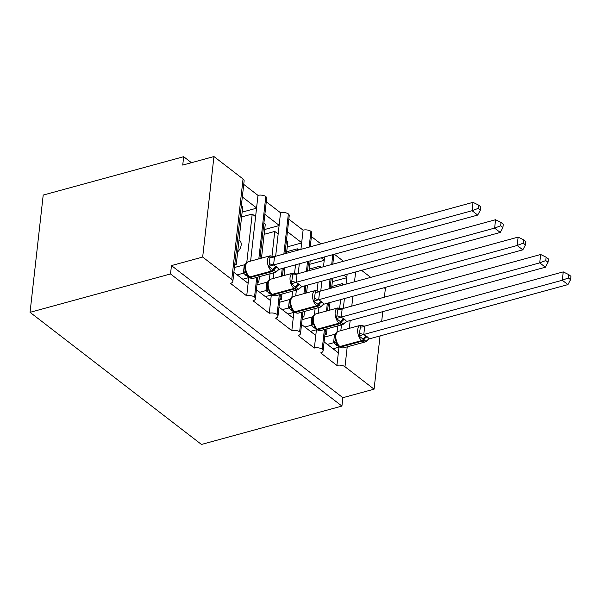 <?xml version="1.0" encoding="UTF-8"?>
<svg xmlns="http://www.w3.org/2000/svg" width="601" height="601" viewBox="0 0 601 601"><rect width="100%" height="100%" fill="white"/><g stroke="black" fill="none" stroke-linecap="round" stroke-linejoin="round"><path stroke-width="0.9" d="M380.05 335.921L374.077 389.17L342.863 397.697L341.924 406.073L201.455 444.447L30.05 312.332L43.204 195.077L183.673 156.703L182.734 165.08L213.948 156.553L243.044 178.978A5.807 2.847 6.4 0 1 244.126 180.901L232.857 281.403A5.807 2.847 6.4 0 1 230.468 283.364L246.71 295.88L248.754 277.609M191.449 162.698L183.673 156.703M324.082 341.871L338.333 352.855L338.972 347.145M324.397 329.558L322.196 349.189A5.807 2.847 6.4 0 1 323.068 350.939A5.807 2.847 6.4 0 1 320.686 352.9L336.921 365.416L338.333 352.855M325.058 333.164L326.456 334.239L327.057 328.83M329.138 310.311L330.009 302.506M331.632 288.059L332.736 278.218M326.456 334.239L324.893 334.659M343.81 275.19L346.785 277.482L347.145 274.281M334.336 254.231L343.471 261.277M301.529 324.487L315.78 335.471L316.419 329.761M301.845 312.174L299.644 331.805A5.807 2.847 6.4 0 1 300.515 333.555A5.807 2.847 6.4 0 1 298.126 335.516L314.368 348.032L315.78 335.471M302.506 315.78L303.896 316.855L304.504 311.446M306.585 292.927L307.457 285.122M309.079 270.675L310.184 260.834M303.896 316.855L302.341 317.275M321.257 257.806L324.232 260.098L324.593 256.897M311.393 236.554L320.919 243.893M278.977 307.103L293.22 318.087L293.866 312.377M279.292 294.79L277.091 314.421A5.807 2.847 6.4 0 1 277.962 316.171A5.807 2.847 6.4 0 1 275.574 318.132L291.816 330.648L293.22 318.087M279.953 298.397L281.343 299.471L281.952 294.062M284.033 275.543L284.904 267.738M286.527 253.291L287.849 241.512L286.459 240.438M281.343 299.471L279.788 299.891M287.436 231.731L301.679 242.714L303.084 230.153L288.841 219.17M256.424 289.72L270.668 300.703L271.314 294.993M256.74 277.407L254.539 297.037A5.807 2.847 6.4 0 1 255.41 298.787A5.807 2.847 6.4 0 1 253.021 300.748L269.263 313.264L270.668 300.703M257.401 281.013L258.791 282.087L259.399 276.678M261.473 258.16L265.289 224.128L263.899 223.054M258.791 282.087L257.236 282.508M264.876 214.347L279.127 225.33L280.532 212.762L266.288 201.786M343.885 284.709L342.427 283.582L342.247 285.159M340.624 299.606L339.7 307.885M337.672 325.93L336.981 332.12M340.82 330.663L341.466 324.893M343.314 308.411L344.418 298.569M321.332 267.325L319.875 266.198L319.694 267.776M318.072 282.222L317.148 290.501M315.119 308.546L314.428 314.736M318.267 313.279L318.913 307.509M320.761 291.027L321.866 281.185M298.78 249.941L297.315 248.814L297.142 250.392M295.519 264.838L294.595 273.117M292.567 291.162L291.876 297.352M295.715 295.895L296.361 290.125M298.209 273.643L299.313 263.801M275.656 256.259L278.15 234.037L274.762 231.43L272.043 255.733M270.014 273.778L269.323 279.968M273.162 278.511L273.808 272.741M233.872 272.336L248.115 283.319M234.848 263.629L236.238 264.703L242.736 206.744L241.347 205.67M236.238 264.703L234.683 265.124M242.323 196.963L256.574 207.946L257.979 195.378L243.736 184.402M250.609 261.127L255.598 216.653L252.21 214.046L246.771 262.584M374.077 389.17L344.989 366.745A5.807 2.847 -173.6 0 0 336.921 365.416M322.196 349.189A5.807 2.847 -173.6 0 0 314.368 348.032M299.644 331.805A5.807 2.847 -173.6 0 0 291.816 330.648M277.091 314.421A5.807 2.847 -173.6 0 0 269.263 313.264M254.539 297.037A5.807 2.847 -173.6 0 0 246.71 295.88M342.863 397.697L171.458 265.582L202.672 257.055L231.768 279.48A5.807 2.847 6.4 0 1 232.857 281.403M384.4 297.187L385.354 288.668L384.122 287.721M370.704 277.384L361.569 270.337M259.917 258.58L266.679 198.285A5.807 2.847 6.4 0 0 265.807 196.542A5.807 2.847 -173.6 0 0 257.979 195.378M284.964 253.712L289.231 215.669A5.807 2.847 6.4 0 0 288.36 213.926A5.807 2.847 -173.6 0 0 280.532 212.762M310.244 246.808L311.784 233.053A5.807 2.847 6.4 0 0 310.92 231.31A5.807 2.847 -173.6 0 0 303.084 230.153M382.777 311.634L381.673 321.475M329.228 309.462L329.701 309.823A8.512 5.762 127.6 0 1 329.994 310.078M331.812 286.482L342.427 283.582M306.675 292.078L307.149 292.439A8.512 5.762 127.6 0 1 307.442 292.695M309.252 269.098L319.875 266.198M284.123 274.695L284.596 275.055A8.512 5.762 127.6 0 1 284.889 275.311M286.7 251.714L297.315 248.814M261.57 257.311L262.044 257.671A8.512 5.762 127.6 0 1 262.337 257.927M264.147 234.33L274.762 231.43M265.807 196.542L258.821 258.881M255.598 216.653L256.574 207.946M239.018 239.927L239.483 240.287A8.512 5.762 127.6 0 1 237.68 251.872M241.594 216.946L252.21 214.046M202.672 257.055L213.948 156.553M30.05 312.332L170.519 273.958L171.458 265.582M341.924 406.073L170.519 273.958M256.544 208.186L242.135 212.123M279.097 225.57L264.688 229.507M301.649 242.954L287.24 246.891M324.202 260.338L309.793 264.275M346.754 277.722L332.353 281.659M288.36 213.926L283.867 254.013M282.245 268.459L281.373 276.265M278.15 234.037L279.127 225.33M310.92 231.31L309.147 247.109M307.524 261.555L306.42 271.397M304.797 285.851L303.926 293.649M300.936 249.355L301.679 242.714M332.804 254.651L331.699 264.493M330.077 278.939L328.972 288.78M327.35 303.235L326.478 311.033M323.488 266.739L324.232 260.098M346.041 284.123L346.785 277.482M277.775 270.029L276.054 272.02L268.775 266.416L269.533 263.674L269.954 255.951L272.756 256.229M478.111 208.404L480.364 210.14L480.74 206.789L478.486 205.054L478.111 208.404L472.078 210.718L477.712 215.068L279.082 269.331L277.053 267.287L273.44 264.981L472.078 210.718L473.017 202.342L274.522 256.567L273.583 264.943M269.954 255.951L274.522 256.567M237.177 274.89L243.39 273.192L244.299 264.891L245.614 264.079M234.413 267.528L244.329 264.816M242.819 279.232L249.167 277.504L243.39 273.192M243.375 273.132A4.26 2.697 168.8 0 0 245.065 270.39L245.073 270.412C244.367 265.454 245.448 262.569 248.318 261.751A8.316 4.56 74.7 0 0 245.659 266.04A8.316 4.56 74.7 0 0 249.7 276.978L250.377 277.504A8.316 4.56 74.7 0 0 253.374 278.323C251.233 278.421 249.896 278.098 249.385 277.361A1.938 1.307 -52.4 0 0 250.377 277.504L272.23 271.532A1.938 1.307 -52.4 0 0 273.74 270.21A4.26 2.885 127.6 0 1 277.053 267.287M245.065 270.36L246.695 274.537L249.385 277.361M243.525 273.154L246.32 272.553M276.054 272.02L279.082 269.331M268.775 266.416L273.44 264.981M477.712 215.068L480.364 210.14M478.486 205.054L473.017 202.342M300.327 287.413L298.607 289.404L291.335 283.8L292.792 274.777L292.507 273.335L295.309 273.613M500.663 225.788L502.917 227.524L503.292 224.173L501.039 222.438L500.663 225.788L494.631 228.102L500.265 232.452L301.634 286.715L299.614 284.671L295.993 282.365L494.631 228.102L495.57 219.726L297.074 273.951L296.135 282.327M292.507 273.335L297.074 273.951M259.73 292.274L265.942 290.576L266.852 282.275L268.166 281.463M256.965 284.912L266.882 282.2M265.372 296.616L271.72 294.888L265.942 290.576M266.078 290.538L268.872 289.937L267.625 287.796C266.919 282.838 268.001 279.953 270.871 279.134A8.316 4.56 74.7 0 0 268.211 283.424A8.316 4.56 74.7 0 0 272.253 294.362L272.929 294.888A8.316 4.56 74.7 0 0 275.934 295.707C273.786 295.805 272.456 295.482 271.937 294.745A1.938 1.307 -52.4 0 0 272.929 294.888L294.783 288.916A1.938 1.307 -52.4 0 0 296.293 287.594A4.26 2.885 127.6 0 1 299.614 284.671M268.872 289.937L269.248 291.921L271.937 294.745M298.607 289.404L301.634 286.715M291.335 283.8L295.993 282.365M500.265 232.452L502.917 227.524M501.039 222.438L495.57 219.726M322.88 304.797L321.159 306.788L313.887 301.184L315.345 292.161L315.059 290.719L317.861 290.997M523.216 243.172L525.469 244.907L525.845 241.557L523.591 239.822L523.216 243.172L517.183 245.486L522.817 249.836L324.187 304.098L322.166 302.055L318.545 299.749L517.183 245.486L518.122 237.11L319.627 291.335L318.688 299.711M315.059 290.719L319.627 291.335M282.282 309.658L288.495 307.96L289.404 299.659L290.719 298.847M279.518 302.295L289.434 299.583M287.924 314L294.272 312.272L288.495 307.96M288.63 307.922L291.425 307.321L290.178 305.18C289.479 300.222 290.553 297.337 293.423 296.518A8.316 4.56 74.7 0 0 290.764 300.808A8.316 4.56 74.7 0 0 294.806 311.746L295.482 312.272A8.316 4.56 74.7 0 0 298.487 313.091C296.338 313.189 295.008 312.866 294.49 312.129A1.938 1.307 -52.4 0 0 295.482 312.272L317.336 306.3A1.938 1.307 -52.4 0 0 318.846 304.977A4.26 2.885 127.6 0 1 322.166 302.055M291.425 307.321L291.801 309.305L294.49 312.129M321.159 306.788L324.187 304.098M313.887 301.184L318.545 299.749M522.817 249.836L525.469 244.907M523.591 239.822L518.122 237.11M345.44 322.181L343.712 324.172L336.44 318.568L337.897 309.545L337.612 308.103L340.414 308.381M545.768 260.556L548.022 262.291L548.397 258.941L546.144 257.205L545.768 260.556L539.736 262.87L545.377 267.22L346.739 321.482L344.719 319.439L341.098 317.133L539.736 262.87L540.675 254.493L342.179 308.719L341.24 317.095M337.612 308.103L342.179 308.719M304.842 327.042L311.048 325.344L311.957 317.043L313.271 316.231M302.07 319.679L311.987 316.967M310.477 331.384L316.825 329.656L311.048 325.344M311.183 325.306L313.977 324.705L312.73 322.564C312.032 317.606 313.113 314.721 315.976 313.902A8.316 4.56 74.7 0 0 313.316 318.192A8.316 4.56 74.7 0 0 317.358 329.13L318.034 329.656A8.316 4.56 74.7 0 0 321.039 330.475C318.891 330.573 317.561 330.25 317.043 329.513A1.938 1.307 -52.4 0 0 318.034 329.656L339.888 323.684A1.938 1.307 -52.4 0 0 341.398 322.361A4.26 2.885 127.6 0 1 344.719 319.439M313.977 324.705L314.353 326.696L317.043 329.513M343.712 324.172L346.739 321.482M336.44 318.568L341.098 317.133M545.377 267.22L548.022 262.291M546.144 257.205L540.675 254.493M367.992 339.565L366.264 341.563L358.992 335.951L360.45 326.929L360.164 325.487L362.966 325.765M568.321 277.94L570.574 279.675L570.95 276.325L568.696 274.589L568.321 277.94L562.288 280.254L567.93 284.604L369.292 338.866L367.271 336.823L363.65 334.517L562.288 280.254L563.227 271.877L364.732 326.103L363.793 334.479M360.164 325.487L364.732 326.103M327.395 344.426L333.6 342.728L334.509 334.426L335.824 333.615M324.623 337.063L334.539 334.351M333.029 348.768L339.385 347.04L333.6 342.728M333.743 342.69L336.53 342.089L335.29 339.948C334.584 334.99 335.666 332.105 338.528 331.286A8.316 4.56 74.7 0 0 335.876 335.576A8.316 4.56 74.7 0 0 339.911 346.514L340.594 347.04A8.316 4.56 74.7 0 0 343.592 347.859C341.443 347.956 340.113 347.633 339.595 346.897A1.938 1.307 -52.4 0 0 340.594 347.04L362.441 341.067A1.938 1.307 -52.4 0 0 363.951 339.745A4.26 2.885 127.6 0 1 367.271 336.823M336.53 342.089L336.906 344.08L339.595 346.897M366.264 341.563L369.292 338.866M358.992 335.951L363.65 334.517M567.93 284.604L570.574 279.675M568.696 274.589L563.227 271.877M344.989 366.745L347.213 346.867M349.294 328.349L350.173 320.543M351.788 306.097L352.892 296.255M354.515 281.809L355.619 271.968M231.768 279.48L243.044 178.978M277.932 270.029L275.228 272.358A8.316 4.56 -105.3 0 1 272.23 271.532L271.554 271.013A8.316 4.56 -105.3 0 1 267.513 260.068A8.316 4.56 -105.3 0 1 270.165 255.786L248.318 261.751M276.377 266.769A4.26 2.885 127.6 0 0 273.057 269.684A1.938 1.307 127.6 0 1 271.554 271.013L249.7 276.978A1.938 1.307 127.6 0 1 248.709 276.836M246.222 275.716A4.26 2.885 127.6 0 1 247.477 275.626M245.546 275.19A4.26 2.885 127.6 0 1 247.131 275.19M244.299 264.891A4.26 1.285 -159.4 0 0 245.283 264.838M269.533 263.674A4.26 1.285 -159.4 0 0 273.605 264.868M270.24 257.393A4.26 2.697 168.8 0 0 274.529 256.635M300.485 287.413L297.78 289.742A8.316 4.56 -105.3 0 1 294.783 288.916L294.107 288.397A8.316 4.56 -105.3 0 1 290.065 277.452A8.316 4.56 -105.3 0 1 292.717 273.17L270.871 279.134M298.937 284.153A4.26 2.885 127.6 0 0 295.617 287.068A1.938 1.307 127.6 0 1 294.107 288.397L272.253 294.362A1.938 1.307 127.6 0 1 271.261 294.22M268.775 293.1A4.26 2.885 127.6 0 1 270.029 293.01M268.099 292.574A4.26 2.885 127.6 0 1 269.684 292.574M265.927 290.516A4.26 2.697 168.8 0 0 267.625 287.774M266.852 282.275A4.26 1.285 -159.4 0 0 267.836 282.222M292.086 281.058A4.26 1.285 -159.4 0 0 296.158 282.252M292.792 274.777A4.26 2.697 168.8 0 0 297.082 274.018M323.037 304.797L320.333 307.126A8.316 4.56 -105.3 0 1 317.336 306.3L316.659 305.781A8.316 4.56 -105.3 0 1 312.618 294.836A8.316 4.56 -105.3 0 1 315.277 290.553L293.423 296.518M321.49 301.537A4.26 2.885 127.6 0 0 318.169 304.452A1.938 1.307 127.6 0 1 316.659 305.781L294.806 311.746A1.938 1.307 127.6 0 1 293.814 311.603M291.327 310.484A4.26 2.885 127.6 0 1 292.582 310.394M290.651 309.958A4.26 2.885 127.6 0 1 292.236 309.958M288.48 307.9A4.26 2.697 168.8 0 0 290.178 305.158M289.404 299.659A4.26 1.285 -159.4 0 0 290.388 299.606M314.639 298.442A4.26 1.285 -159.4 0 0 318.71 299.636M315.345 292.161A4.26 2.697 168.8 0 0 319.634 291.402M345.59 322.181L342.886 324.51A8.316 4.56 -105.3 0 1 339.888 323.684L339.212 323.165A8.316 4.56 -105.3 0 1 335.17 312.219A8.316 4.56 -105.3 0 1 337.83 307.937L315.976 313.902M344.042 318.921A4.26 2.885 127.6 0 0 340.722 321.835A1.938 1.307 127.6 0 1 339.212 323.165L317.358 329.13A1.938 1.307 127.6 0 1 316.366 328.987M313.887 327.868A4.26 2.885 127.6 0 1 315.134 327.778M313.211 327.342A4.26 2.885 127.6 0 1 314.796 327.342M311.033 325.284A4.26 2.697 168.8 0 0 312.73 322.542M311.957 317.043A4.26 1.285 -159.4 0 0 312.941 316.99M337.191 315.825A4.26 1.285 -159.4 0 0 341.27 317.02M337.897 309.545A4.26 2.697 168.8 0 0 342.194 308.786M368.143 339.565L365.438 341.894A8.316 4.56 -105.3 0 1 362.441 341.067L361.764 340.549A8.316 4.56 -105.3 0 1 357.723 329.603A8.316 4.56 -105.3 0 1 360.382 325.321L338.528 331.286M366.595 336.305A4.26 2.885 127.6 0 0 363.274 339.219A1.938 1.307 127.6 0 1 361.764 340.549L339.911 346.514A1.938 1.307 127.6 0 1 338.919 346.371M336.44 345.252A4.26 2.885 127.6 0 1 337.687 345.162M335.764 344.726A4.26 2.885 127.6 0 1 337.349 344.726M333.585 342.668A4.26 2.697 168.8 0 0 335.283 339.926M334.509 334.426A4.26 1.285 -159.4 0 0 335.501 334.374M359.744 333.209A4.26 1.285 -159.4 0 0 363.823 334.404M360.45 326.929A4.26 2.697 168.8 0 0 364.747 326.17M255.41 298.787L257.837 277.106M277.962 316.171L280.397 294.49M282.47 275.964L283.349 268.159M300.515 333.555L302.949 311.874M305.023 293.348L305.901 285.543M307.517 271.096L308.621 261.255M323.068 350.939L325.502 329.258M327.575 310.732L328.454 302.934M330.077 288.48L331.181 278.639M332.796 264.192L333.901 254.351M275.228 272.358L253.374 278.323M274.161 256.747L270.165 255.786M297.78 289.742L275.934 295.707M296.714 274.131L292.717 273.17M320.333 307.126L298.487 313.091M319.266 291.515L315.277 290.553M342.886 324.51L321.039 330.475M341.819 308.899L337.83 307.937M365.438 341.894L343.592 347.859M364.371 326.283L360.382 325.321"/></g></svg>
